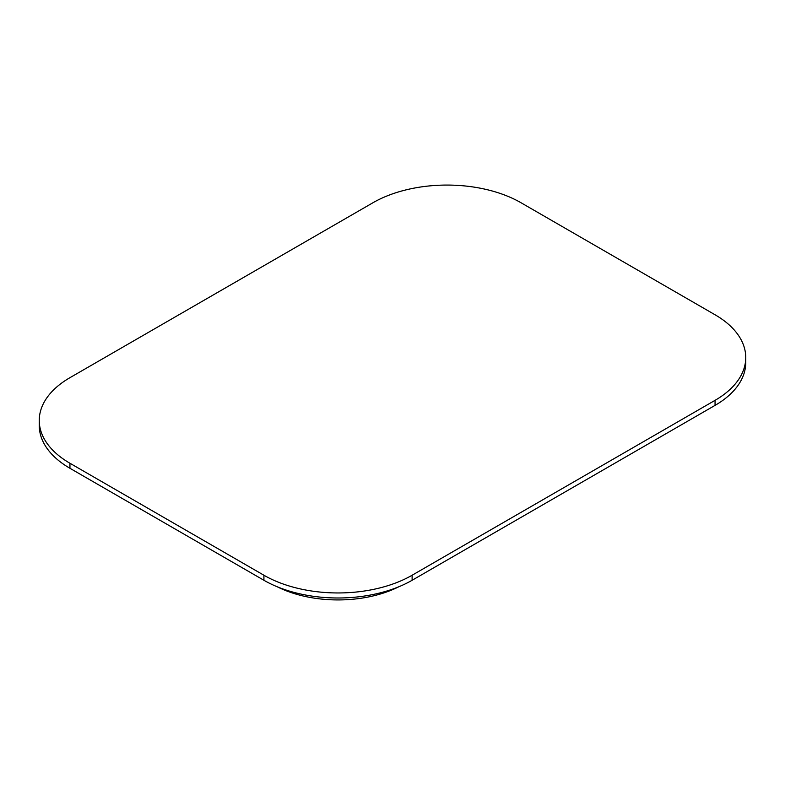 <?xml version="1.0" encoding="UTF-8"?>
<svg xmlns="http://www.w3.org/2000/svg" width="785" height="785" viewBox="0 0 785 785"><rect width="100%" height="100%" fill="white"/><g stroke="black" fill="none" stroke-linecap="round" stroke-linejoin="round"><path stroke-width="1.18" d="M263.917 575.238L263.917 580.272L69.944 468.282L69.944 463.248L263.917 575.238A104.797 60.504 0 0 0 412.115 575.238L715.057 400.34A104.797 60.504 0 0 0 745.75 357.558A104.797 60.504 0 0 0 715.057 314.775L521.083 202.785A104.797 60.504 0 0 0 372.885 202.785L69.944 377.683A104.797 60.504 0 0 0 39.25 420.466A104.797 60.504 0 0 0 69.944 463.248M39.25 420.466L39.25 425.499A104.797 60.504 0 0 0 69.944 468.282M715.057 400.34L715.057 405.374A104.797 60.504 0 0 0 745.75 362.591L745.75 357.558M715.057 405.374L412.115 580.272L412.115 575.238M263.917 580.272A104.797 60.504 0 0 0 412.115 580.272M277.193 586.758A92.463 53.38 0 0 0 398.839 586.758"/></g></svg>
